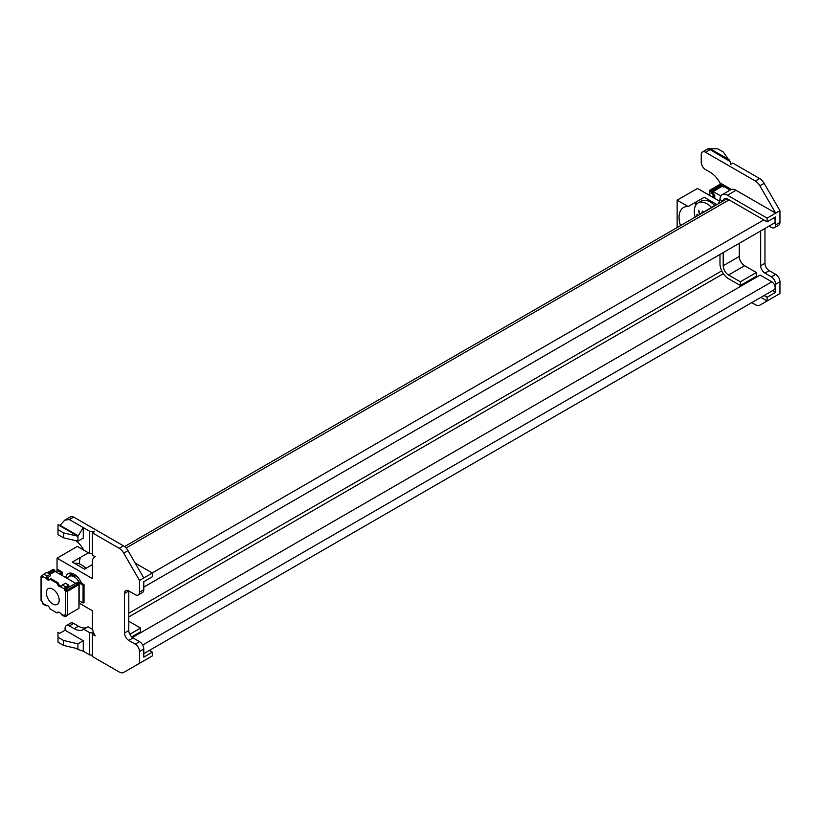 <?xml version="1.0" encoding="UTF-8"?>
<svg xmlns="http://www.w3.org/2000/svg" width="821" height="821" viewBox="0 0 821 821"><rect width="100%" height="100%" fill="white"/><g stroke="black" fill="none" stroke-linecap="round" stroke-linejoin="round"><path stroke-width="1.23" d="M756.716 277.046L755.864 276.544M132.397 637.496L760.143 275.066L771.822 281.808A4.7 2.709 60 0 1 774.891 285.944A4.7 2.709 60 0 1 774.162 289.7L143.788 653.649M774.162 217.739A4.7 2.709 60 0 1 774.162 223.168L143.788 587.118M719.422 201.104L697.481 188.43L677.14 200.18L677.14 227.561M769.123 226.083L771.381 227.386A6.055 3.5 -120 0 0 774.408 227.684L778.698 225.211A6.055 3.5 -120 0 0 779.95 222.44L779.95 210.689L764.156 183.34A9.093 5.244 -120 0 0 759.62 178.547L732.825 163.081L730.69 164.313L730.146 161.532L708.338 148.58L702.489 151.957A6.055 3.5 -120 0 0 701.237 154.728L701.237 162.148A6.055 3.5 -120 0 0 705.516 169.567L710.339 172.359A18.175 10.499 60 0 1 719.914 182.837L731.398 189.466A10.601 6.116 60 0 1 736.037 190.287L727.468 195.234A10.601 6.116 -120 0 0 722.172 194.71A10.601 6.116 -120 0 0 719.976 199.565L718.508 203.68M751.779 302.631L755.33 304.683A9.093 5.244 -120 0 0 759.877 305.135L779.95 293.549L779.95 281.798A6.055 3.5 -120 0 0 775.671 274.378L769.236 270.673A6.055 3.5 60 0 1 764.956 263.254L764.956 228.484M764.146 302.672A9.093 5.244 -120 0 0 764.156 302.662L759.877 305.135L764.156 302.662M760.882 297.376L767.101 300.968L767.101 297.253L764.094 295.519M723.209 200.96A6.055 3.5 60 0 1 724.44 198.641A6.055 3.5 60 0 1 727.468 198.939L767.101 221.824L767.101 218.109L727.468 195.234M722.808 201.196L719.976 199.565M700.847 213.871L716.456 204.326L704.223 197.266L688.152 206.543L677.14 200.18M695.213 206.276A21.51 12.418 60 0 1 696.413 201.771M719.986 254.448L719.986 263.869A12.12 6.999 -120 0 0 728.555 278.709L740.337 285.513L756.398 276.236L756.398 272.531L744.616 265.727A7.574 4.372 60 0 1 739.259 256.45L739.259 243.324M767.101 297.253L775.671 292.307L772.664 290.572M775.671 292.307L775.671 284.271A6.055 3.5 -120 0 0 771.381 276.851L764.956 273.147A6.055 3.5 60 0 1 760.677 265.727L760.677 230.958M774.408 227.684A6.055 3.5 -120 0 0 775.671 224.913L775.671 216.877L767.101 221.824M767.101 218.109L775.671 213.162L736.037 190.287M779.95 210.689L775.671 213.162L759.877 185.813A9.093 5.244 -120 0 0 755.33 181.02L705.516 152.254A6.055 3.5 -120 0 0 702.489 151.957M767.101 300.968L775.671 296.022M705.516 152.254L709.806 149.781C707.558 148.416 707.918 148.211 710.873 149.165L729.079 159.674L723.722 157.827M740.337 285.513L740.337 281.808L756.398 272.531M740.337 281.808L728.555 275.004A7.574 4.372 60 0 1 723.198 265.727L723.198 252.601M680.496 225.621A21.51 12.418 60 0 1 683.513 207.528A21.51 12.418 60 0 1 688.152 206.543M728.35 159.264L723.27 151.998L717.728 148.796L709.724 148.796M729.079 159.674L729.079 160.916M69.908 576.147A12.12 6.999 60 0 1 70.647 573.109M81.464 583.177A12.12 6.999 -120 0 0 74.177 574.269A12.12 6.999 -120 0 0 68.122 573.663A12.12 6.999 -120 0 0 65.742 577.584M59.717 525.727L64.756 520.145L69.354 519.539L83.28 527.585L77.923 536.236L58.004 524.732L58.004 534.625L63.545 537.827L77.923 541.183L83.28 538.094L83.28 527.585L89.705 531.29L89.705 553.549L83.752 550.111A18.175 10.499 -120 0 0 75.789 540.69M95.164 556.7L94.579 557.048A10.601 6.116 -120 0 1 95.246 556.751L92.383 555.099L92.383 532.839L119.178 548.305A9.093 5.244 60 0 1 123.714 553.097L139.508 580.447L139.508 592.198A6.055 3.5 60 0 1 138.256 594.968A6.055 3.5 60 0 1 135.219 594.671L128.794 590.956A6.055 3.5 -120 0 0 125.767 590.658A6.055 3.5 -120 0 0 124.515 593.429L124.515 633.001A6.055 3.5 -120 0 0 128.794 640.421L135.219 644.136A6.055 3.5 60 0 1 139.508 651.556L139.508 663.306L123.714 672.42A9.093 5.244 60 0 1 119.178 671.968L92.383 656.502L92.383 634.243L95.246 635.895A10.601 6.116 -120 0 1 92.383 627.439L92.383 610.742L79.011 603.025M94.579 557.048A10.601 6.116 -120 0 0 92.383 561.903L92.383 578.589L57.039 558.188L57.039 570.061M89.705 654.953L83.28 651.248L83.28 640.739L65.075 630.22L65.075 628.373A6.055 3.5 60 0 1 66.327 625.592A6.055 3.5 60 0 1 69.354 625.9L74.177 628.681A18.175 10.499 -120 0 0 83.26 629.574A18.175 10.499 -120 0 0 83.752 629.266L89.705 632.693L89.705 654.953L92.383 655.127M135.219 563.134L152.357 573.027L152.357 576.742L143.788 581.689L143.788 589.724A6.055 3.5 60 0 1 142.536 592.495L138.256 594.968M149.35 650.437L152.357 652.172L152.357 655.887L139.508 663.306M57.039 558.188L77.39 546.437L88.411 552.8L72.34 562.077L84.584 569.138L92.383 564.632M124.515 593.429L128.794 590.956L128.794 630.528A6.055 3.5 -120 0 0 133.084 637.948L139.508 641.663A6.055 3.5 60 0 1 143.788 649.083L143.788 657.118L152.357 652.172M83.752 629.266L88.042 626.792L92.557 629.399M123.714 672.42L128.004 669.946A9.093 5.244 60 0 1 127.984 669.957M66.327 625.592L70.616 623.118A6.055 3.5 60 0 1 73.644 623.426L78.457 626.207A18.175 10.499 -120 0 0 87.026 627.377M64.756 520.145L70.616 516.768A6.055 3.5 60 0 1 73.644 517.066L123.458 545.832A9.093 5.244 60 0 1 128.004 550.624L143.788 577.974L139.508 580.447M89.705 553.549L92.383 553.723M92.383 532.839L94.528 531.598L89.705 531.29M152.357 573.027L143.788 577.974M63.545 640.472L63.545 645.419L77.923 648.775L77.923 643.828L63.545 640.472L58.004 637.27L58.004 632.324L59.717 633.319L65.075 630.22M93.635 632.95L89.705 632.693M92.383 634.243L93.84 633.402M128.794 621.271L128.805 621.261A7.574 4.372 -120 0 0 128.805 621.261L140.586 628.065L129.8 634.294M140.586 628.065L140.586 631.77L131.709 636.901M80.602 557.305A21.51 12.418 -120 0 0 79.319 563.883M77.923 541.183L77.923 536.236L63.545 532.88L58.004 529.678M63.545 645.419L58.004 642.217L58.004 637.27M77.923 643.828L83.28 640.739M77.923 648.775L77.923 649.39L83.28 651.248M63.545 537.827L63.545 532.88M77.923 535.62L59.717 525.112M77.923 649.39L76.127 648.354M720.428 185.105L711.448 190.41L714.773 195.603L712.905 197.338M711.94 196.783L712.587 196.404A1.365 0.79 120 0 0 713.305 195.614L710.36 191.047L711.53 190.328M713.305 194.854L713.552 196.968L712.587 196.404M710.36 191.047L709.857 190.749A1.704 0.985 180 0 1 709.785 190.472A1.704 0.985 180 0 1 709.857 190.195L720.017 184.325M709.857 195.572L709.857 190.749M720.766 183.319L720.017 184.869L723.701 186.993A2.73 1.57 60 0 1 723.311 185.659L720.017 183.76M723.311 185.659L724.06 185.228M725.415 186.008L723.701 186.993M724.266 186.665L730.177 190.082M711.971 191.324A2.73 1.57 60 0 1 713.121 191.55L720.848 196.014M68.779 585.127L65.731 586.882L62.437 584.983L65.485 583.228L68.779 585.127L68.779 586.235L65.454 588.78A1.498 0.862 -120 0 0 66.429 590.566L76.825 584.419A2.73 1.57 -120 0 0 75.676 583.321L55.11 571.447L47.043 576.096L46.448 578.6A2.73 1.57 -120 0 0 47.721 579.893A2.73 1.57 -120 0 0 49.086 580.026A2.73 1.57 -120 0 0 49.486 579.585A2.73 1.57 -120 0 1 48.685 579.339A2.73 1.57 -120 0 1 47.413 578.046L50.481 575.675A2.73 1.57 -120 0 1 50.091 574.331L46.807 572.432L43.749 574.197A1.745 1.006 120 0 0 42.518 576.332L42.518 576.65A1.498 0.862 60 0 1 42.21 577.337A1.498 0.862 60 0 1 41.553 577.307L41.461 577.266A1.704 0.985 180 0 1 41.05 576.619A1.704 0.985 180 0 1 41.173 576.25L42.764 575.336M62.437 584.983L60.651 586.707M50.45 579.031A1.365 0.79 -120 0 1 50.645 578.815A1.365 0.79 -120 0 1 51.333 578.877L57.614 582.51A1.365 0.79 -120 0 1 58.496 583.68L57.532 584.234A2.73 1.57 -120 0 0 59.286 586.574A2.73 1.57 -120 0 0 60.569 586.748L64.5 589.016A1.745 1.006 -60 0 1 65.731 586.882M58.496 583.68A2.73 1.57 -120 0 0 60.251 586.009A2.73 1.57 -120 0 0 61.134 586.276M76.527 584.039L78.436 583.772L77.266 584.49M55.11 571.447A2.73 1.57 -120 0 0 53.96 571.221L53.191 570.451L48.213 573.243M75.86 583.433L77.687 582.376A1.704 0.985 180 0 1 80.099 582.376L84.029 584.655L84.029 602.46L83.065 603.014L79.011 600.705M68.779 614.231L65.731 616.561A1.745 1.006 -60 0 1 64.859 616.653A1.745 1.006 -60 0 1 64.5 615.853L64.5 615.534A1.498 0.862 60 0 1 64.808 614.847A1.498 0.862 60 0 1 65.464 614.867A1.498 0.862 -120 0 0 65.454 614.98L66.285 615.134M58.004 612.322A1.365 0.79 -120 0 0 58.291 612.261A1.365 0.79 -120 0 0 58.496 612.035L57.532 612.599A1.365 0.79 -120 0 1 57.326 612.815A1.365 0.79 -120 0 1 56.649 612.743L50.368 609.12A1.365 0.79 -120 0 1 49.486 607.951A2.73 1.57 -120 0 0 46.448 605.436L42.518 603.168A1.745 1.006 120 0 0 42.877 603.958L46.243 605.908M42.435 576.701L41.461 577.266M59.05 573.725L60.97 572.535L56.936 570.123L57.901 569.569L61.832 571.837A1.704 0.985 180 0 1 62.334 572.535A1.704 0.985 180 0 1 61.832 573.232L60.015 574.279M56.936 570.123L56.936 572.494M47.3 572.719L52.811 569.538A1.704 0.985 180 0 1 53.776 569.538L55.869 571.888M41.173 599.997A1.704 0.985 0 0 0 41.05 600.367A1.704 0.985 0 0 0 41.461 601.003L41.553 601.064A1.498 0.862 60 0 1 42.518 602.84L42.518 603.168M65.464 591.12L65.557 614.919A1.704 0.985 0 0 0 67.301 615.083L67.301 591.336A1.704 0.985 180 0 1 65.557 591.171L65.464 591.12A1.498 0.862 60 0 1 64.5 589.334L64.5 589.016M57.532 584.234A1.365 0.79 -120 0 0 56.649 583.064L50.368 579.441A1.365 0.79 -120 0 0 49.681 579.369A1.365 0.79 -120 0 0 49.486 579.585M64.5 615.853L60.569 613.585A2.73 1.57 -120 0 0 57.932 612.158A2.73 1.57 -120 0 0 57.532 612.599M78.436 583.772L78.939 584.07A1.704 0.985 180 0 1 79.011 584.347A1.704 0.985 180 0 1 78.939 584.624L78.939 608.361A1.704 0.985 0 0 0 79.011 608.084A1.704 0.985 0 0 0 78.939 607.807M84.029 584.655L83.065 585.209L79.134 582.941L76.815 583.998M83.065 585.209L83.065 603.014M60.569 613.585L62.437 614.662M47.505 605.508L46.448 605.436M53.191 570.451L54.278 569.825M78.939 608.361L67.301 615.083M78.939 584.624L67.301 591.336M67.219 590.381A2.73 1.57 -120 0 0 65.875 588.975L65.454 588.729M61.165 586.256L59.307 585.188M49.517 579.534L47.741 578.507M714.639 205.373A18.175 10.499 -120 0 0 710.339 202.038A18.175 10.499 -120 0 0 701.247 201.135L698.035 202.992A18.175 10.499 -120 0 0 695.141 217.165M711.427 207.231A18.175 10.499 -120 0 0 707.127 203.885A18.175 10.499 -120 0 0 698.035 202.992M698.096 215.461A30.182 17.426 180 0 1 696.978 214.23A28.54 16.482 120 0 0 696.906 216.149M700.2 214.25A30.223 24.261 -137.8 0 1 698.702 210.34A30.223 24.261 77.8 0 0 699.43 214.692M703.464 211.839A28.54 16.482 180 0 1 702.365 211.12A30.182 17.426 120 0 0 701.986 212.68M74.567 563.36A18.175 10.499 60 0 1 85.979 568.337M52.76 589.109A9.093 5.244 60 0 1 58.691 597.113A9.093 5.244 60 0 1 57.306 604.4A9.093 5.244 60 0 1 52.76 603.948A9.093 5.244 60 0 1 46.818 595.933A9.093 5.244 60 0 1 48.213 588.657A9.093 5.244 60 0 1 52.76 589.109M66.563 578.056L69.631 576.291A9.093 5.244 60 0 1 70.729 575.911A9.093 5.244 60 0 1 74.177 576.742A9.093 5.244 60 0 1 79.032 582.099M70.729 575.911L73.223 575.511A8.159 4.71 60 0 1 76.322 576.26A8.159 4.71 60 0 1 78.036 577.553M721.741 270.899L128.794 613.225M729.089 199.872L126.095 548.007M152.254 572.966L763.787 219.905M128.794 616.94L723.352 273.68M771.822 281.808L142.649 645.049M775.671 284.271L779.95 281.798M771.381 276.851L775.671 274.378M764.956 273.147L769.236 270.673M760.677 265.727L764.956 263.254M775.671 224.913L779.95 222.44M759.877 185.813L764.156 183.34M755.33 181.02L759.62 178.547M728.555 275.004L744.616 265.727M723.198 265.727L739.259 256.45M73.644 517.066L69.354 519.539M123.458 545.832L119.178 548.305M128.004 550.624L123.714 553.097M143.788 589.724L139.508 592.198M128.794 630.528L124.515 633.001M133.084 637.948L128.794 640.421M139.508 641.663L135.219 644.136M143.788 649.083L139.508 651.556M73.644 623.426L69.354 625.9M78.457 626.207L74.177 628.681M714.27 198.128L714.27 196.547M713.121 191.55L722.357 186.213M53.529 570.657L53.529 571.437M53.047 570.503L53.047 571.714M61.832 573.232L61.832 575.326M41.553 577.307L41.553 601.064M46.448 578.6L42.518 576.332M78.652 582.941L78.652 583.895M79.134 582.941L79.134 600.746M47.043 576.096L43.749 574.197M51.333 578.877L50.368 579.441M57.614 582.51L56.649 583.064M65.454 614.98L64.5 615.534M66.532 590.607L65.557 591.171M65.454 588.78L64.5 589.334M75.676 583.321L65.875 588.975M71.643 575.757L71.848 575.285A9.636 5.562 60 0 1 73.059 573.705M72.443 573.469A10.304 5.942 -120 0 0 71.345 575.808M727.067 198.733L124.566 546.581M722.172 194.71L731.326 189.425M714.773 198.415L714.773 195.603M709.785 195.531L709.785 190.472M711.951 191.303L721.556 185.762M62.334 572.535L62.334 575.613M41.05 576.619L41.05 600.367M79.011 584.347L79.011 608.084M64.859 616.653L61.493 614.703M58.291 612.261L57.326 612.815M50.645 578.815L49.681 579.369M53.755 571.313L49.301 573.879"/></g></svg>
